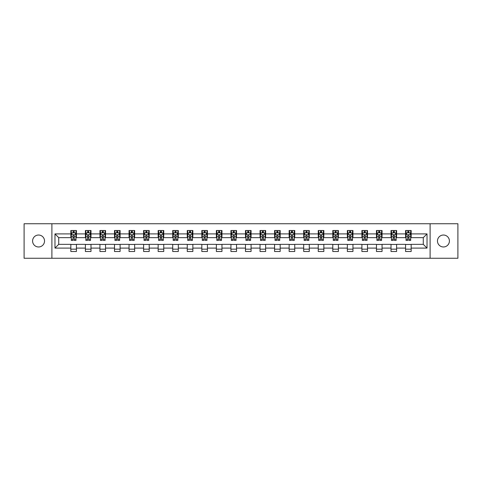 <?xml version="1.0" encoding="UTF-8"?>
<svg xmlns="http://www.w3.org/2000/svg" width="482" height="482" viewBox="0 0 482 482"><rect width="100%" height="100%" fill="white"/><g stroke="black" fill="none" stroke-linecap="round" stroke-linejoin="round"><path stroke-width="0.72" d="M443.44 235.029A5.971 5.971 0 0 0 437.469 241A5.971 5.971 0 0 0 443.44 246.971A5.971 5.971 0 0 0 449.411 241A5.971 5.971 0 0 0 443.44 235.029M38.56 235.029A5.971 5.971 0 0 0 32.589 241A5.971 5.971 0 0 0 38.56 246.971A5.971 5.971 0 0 0 44.531 241A5.971 5.971 0 0 0 38.56 235.029M430.101 258.262L457.9 258.262L457.9 223.738L430.101 223.738L430.101 258.262L51.899 258.262L51.899 223.738L24.1 223.738L24.1 258.262L51.899 258.262M430.101 223.738L51.899 223.738M411.164 233.909L411.164 230.504L405.567 230.504L405.567 233.909L396.608 233.909L396.608 230.504L391.01 230.504L391.01 233.909L382.057 233.909L382.057 230.504L376.46 230.504L376.46 233.909L367.501 233.909L367.501 230.504L361.904 230.504L361.904 233.909L352.951 233.909L352.951 230.504L347.353 230.504L347.353 233.909L338.394 233.909L338.394 230.504L332.797 230.504L332.797 233.909L323.844 233.909L323.844 230.504L318.247 230.504L318.247 233.909L309.287 233.909L309.287 230.504L303.69 230.504L303.69 233.909L294.737 233.909L294.737 230.504L289.14 230.504L289.14 233.909L280.181 233.909L280.181 230.504L274.583 230.504L274.583 233.909L265.63 233.909L265.63 230.504L260.033 230.504L260.033 233.909L251.074 233.909L251.074 230.504L245.477 230.504L245.477 233.909L236.523 233.909L236.523 230.504L230.926 230.504L230.926 233.909L221.967 233.909L221.967 230.504L216.37 230.504L216.37 233.909L207.417 233.909L207.417 230.504L201.819 230.504L201.819 233.909L192.86 233.909L192.86 230.504L187.263 230.504L187.263 233.909L178.31 233.909L178.31 230.504L172.713 230.504L172.713 233.909L163.753 233.909L163.753 230.504L158.156 230.504L158.156 233.909L149.203 233.909L149.203 230.504L143.606 230.504L143.606 233.909L134.647 233.909L134.647 230.504L129.049 230.504L129.049 233.909L120.096 233.909L120.096 230.504L114.499 230.504L114.499 233.909L105.54 233.909L105.54 230.504L99.943 230.504L99.943 233.909L90.99 233.909L90.99 230.504L85.392 230.504L85.392 233.909L76.433 233.909L76.433 230.504L70.836 230.504L70.836 233.909L54.978 233.909L54.978 248.091L58.714 244.356L70.836 244.356L70.836 251.496L76.433 251.496L76.433 244.356L85.392 244.356L85.392 251.496L90.99 251.496L90.99 244.356L99.943 244.356L99.943 251.496L105.54 251.496L105.54 244.356L114.499 244.356L114.499 251.496L120.096 251.496L120.096 244.356L129.049 244.356L129.049 251.496L134.647 251.496L134.647 244.356L143.606 244.356L143.606 251.496L149.203 251.496L149.203 244.356L158.156 244.356L158.156 251.496L163.753 251.496L163.753 244.356L172.713 244.356L172.713 251.496L178.31 251.496L178.31 244.356L187.263 244.356L187.263 251.496L192.86 251.496L192.86 244.356L201.819 244.356L201.819 251.496L207.417 251.496L207.417 244.356L216.37 244.356L216.37 251.496L221.967 251.496L221.967 244.356L230.926 244.356L230.926 251.496L236.523 251.496L236.523 244.356L245.477 244.356L245.477 251.496L251.074 251.496L251.074 244.356L260.033 244.356L260.033 251.496L265.63 251.496L265.63 244.356L274.583 244.356L274.583 251.496L280.181 251.496L280.181 244.356L289.14 244.356L289.14 251.496L294.737 251.496L294.737 244.356L303.69 244.356L303.69 251.496L309.287 251.496L309.287 244.356L318.247 244.356L318.247 251.496L323.844 251.496L323.844 244.356L332.797 244.356L332.797 251.496L338.394 251.496L338.394 244.356L347.353 244.356L347.353 251.496L352.951 251.496L352.951 244.356L361.904 244.356L361.904 251.496L367.501 251.496L367.501 244.356L376.46 244.356L376.46 251.496L382.057 251.496L382.057 244.356L391.01 244.356L391.01 251.496L396.608 251.496L396.608 244.356L405.567 244.356L405.567 251.496L411.164 251.496L411.164 244.356L423.286 244.356L423.286 237.644L411.164 237.644L411.164 233.909L427.022 233.909L427.022 248.091L411.164 248.091M405.567 248.091L396.608 248.091M391.01 248.091L382.057 248.091M376.46 248.091L367.501 248.091M361.904 248.091L352.951 248.091M347.353 248.091L338.394 248.091M332.797 248.091L323.844 248.091M318.247 248.091L309.287 248.091M303.69 248.091L294.737 248.091M289.14 248.091L280.181 248.091M274.583 248.091L265.63 248.091M260.033 248.091L251.074 248.091M245.477 248.091L236.523 248.091M230.926 248.091L221.967 248.091M216.37 248.091L207.417 248.091M201.819 248.091L192.86 248.091M187.263 248.091L178.31 248.091M172.713 248.091L163.753 248.091M158.156 248.091L149.203 248.091M143.606 248.091L134.647 248.091M129.049 248.091L120.096 248.091M114.499 248.091L105.54 248.091M99.943 248.091L90.99 248.091M85.392 248.091L76.433 248.091M70.836 248.091L54.978 248.091M405.567 233.909L405.567 237.644L396.608 237.644L396.608 233.909M391.01 233.909L391.01 237.644L382.057 237.644L382.057 233.909M376.46 233.909L376.46 237.644L367.501 237.644L367.501 233.909M361.904 233.909L361.904 237.644L352.951 237.644L352.951 233.909M347.353 233.909L347.353 237.644L338.394 237.644L338.394 233.909M332.797 233.909L332.797 237.644L323.844 237.644L323.844 233.909M318.247 233.909L318.247 237.644L309.287 237.644L309.287 233.909M303.69 233.909L303.69 237.644L294.737 237.644L294.737 233.909M289.14 233.909L289.14 237.644L280.181 237.644L280.181 233.909M274.583 233.909L274.583 237.644L265.63 237.644L265.63 233.909M260.033 233.909L260.033 237.644L251.074 237.644L251.074 233.909M245.477 233.909L245.477 237.644L236.523 237.644L236.523 233.909M230.926 233.909L230.926 237.644L221.967 237.644L221.967 233.909M216.37 233.909L216.37 237.644L207.417 237.644L207.417 233.909M201.819 233.909L201.819 237.644L192.86 237.644L192.86 233.909M187.263 233.909L187.263 237.644L178.31 237.644L178.31 233.909M172.713 233.909L172.713 237.644L163.753 237.644L163.753 233.909M158.156 233.909L158.156 237.644L149.203 237.644L149.203 233.909M143.606 233.909L143.606 237.644L134.647 237.644L134.647 233.909M129.049 233.909L129.049 237.644L120.096 237.644L120.096 233.909M114.499 233.909L114.499 237.644L105.54 237.644L105.54 233.909M99.943 233.909L99.943 237.644L90.99 237.644L90.99 233.909M85.392 233.909L85.392 237.644L76.433 237.644L76.433 233.909M70.836 233.909L70.836 237.644L58.714 237.644L54.978 233.909M58.714 237.644L58.714 244.356M427.022 248.091L423.286 244.356M423.286 237.644L427.022 233.909M70.836 232.836L71.306 232.836M73.077 232.836L74.198 232.836M75.969 232.836L76.433 232.836M70.836 237.548L71.306 237.548M73.077 237.548L74.198 237.548M75.969 237.548L76.433 237.548M70.836 244.452L76.433 244.452M70.836 249.164L76.433 249.164M85.392 244.452L90.99 244.452M85.392 249.164L90.99 249.164M85.392 232.836L85.856 232.836M87.634 232.836L88.748 232.836M90.526 232.836L90.99 232.836M85.392 237.548L85.856 237.548M87.634 237.548L88.748 237.548M90.526 237.548L90.99 237.548M99.943 244.452L105.54 244.452M99.943 249.164L105.54 249.164M99.943 232.836L100.413 232.836M102.184 232.836L103.305 232.836M105.076 232.836L105.54 232.836M99.943 237.548L100.413 237.548M102.184 237.548L103.305 237.548M105.076 237.548L105.54 237.548M114.499 244.452L120.096 244.452M114.499 249.164L120.096 249.164M114.499 232.836L114.963 232.836M116.734 232.836L117.855 232.836M119.626 232.836L120.096 232.836M114.499 237.548L114.963 237.548M116.734 237.548L117.855 237.548M119.626 237.548L120.096 237.548M129.049 244.452L134.647 244.452M129.049 249.164L134.647 249.164M129.049 232.836L129.519 232.836M131.291 232.836L132.411 232.836M134.183 232.836L134.647 232.836M129.049 237.548L129.519 237.548M131.291 237.548L132.411 237.548M134.183 237.548L134.647 237.548M143.606 244.452L149.203 244.452M143.606 249.164L149.203 249.164M143.606 232.836L144.07 232.836M145.841 232.836L146.962 232.836M148.733 232.836L149.203 232.836M143.606 237.548L144.07 237.548M145.841 237.548L146.962 237.548M148.733 237.548L149.203 237.548M158.156 244.452L163.753 244.452M158.156 249.164L163.753 249.164M158.156 232.836L158.626 232.836M160.398 232.836L161.518 232.836M163.29 232.836L163.753 232.836M158.156 237.548L158.626 237.548M160.398 237.548L161.518 237.548M163.29 237.548L163.753 237.548M172.713 244.452L178.31 244.452M172.713 249.164L178.31 249.164M172.713 232.836L173.177 232.836M174.948 232.836L176.069 232.836M177.84 232.836L178.31 232.836M172.713 237.548L173.177 237.548M174.948 237.548L176.069 237.548M177.84 237.548L178.31 237.548M187.263 244.452L192.86 244.452M187.263 249.164L192.86 249.164M187.263 232.836L187.733 232.836M189.504 232.836L190.625 232.836M192.396 232.836L192.86 232.836M187.263 237.548L187.733 237.548M189.504 237.548L190.625 237.548M192.396 237.548L192.86 237.548M201.819 244.452L207.417 244.452M201.819 249.164L207.417 249.164M201.819 232.836L202.283 232.836M204.055 232.836L205.175 232.836M206.947 232.836L207.417 232.836M201.819 237.548L202.283 237.548M204.055 237.548L205.175 237.548M206.947 237.548L207.417 237.548M216.37 244.452L221.967 244.452M216.37 249.164L221.967 249.164M216.37 232.836L216.84 232.836M218.611 232.836L219.732 232.836M221.503 232.836L221.967 232.836M216.37 237.548L216.84 237.548M218.611 237.548L219.732 237.548M221.503 237.548L221.967 237.548M230.926 244.452L236.523 244.452M230.926 249.164L236.523 249.164M230.926 232.836L231.39 232.836M233.161 232.836L234.282 232.836M236.053 232.836L236.523 232.836M230.926 237.548L231.39 237.548M233.161 237.548L234.282 237.548M236.053 237.548L236.523 237.548M245.477 244.452L251.074 244.452M245.477 249.164L251.074 249.164M245.477 232.836L245.947 232.836M247.718 232.836L248.839 232.836M250.61 232.836L251.074 232.836M245.477 237.548L245.947 237.548M247.718 237.548L248.839 237.548M250.61 237.548L251.074 237.548M260.033 244.452L265.63 244.452M260.033 249.164L265.63 249.164M260.033 232.836L260.497 232.836M262.268 232.836L263.389 232.836M265.16 232.836L265.63 232.836M260.033 237.548L260.497 237.548M262.268 237.548L263.389 237.548M265.16 237.548L265.63 237.548M274.583 244.452L280.181 244.452M274.583 249.164L280.181 249.164M274.583 232.836L275.053 232.836M276.825 232.836L277.945 232.836M279.717 232.836L280.181 232.836M274.583 237.548L275.053 237.548M276.825 237.548L277.945 237.548M279.717 237.548L280.181 237.548M289.14 244.452L294.737 244.452M289.14 249.164L294.737 249.164M289.14 232.836L289.604 232.836M291.375 232.836L292.496 232.836M294.267 232.836L294.737 232.836M289.14 237.548L289.604 237.548M291.375 237.548L292.496 237.548M294.267 237.548L294.737 237.548M303.69 244.452L309.287 244.452M303.69 249.164L309.287 249.164M303.69 232.836L304.16 232.836M305.931 232.836L307.052 232.836M308.823 232.836L309.287 232.836M303.69 237.548L304.16 237.548M305.931 237.548L307.052 237.548M308.823 237.548L309.287 237.548M318.247 244.452L323.844 244.452M318.247 249.164L323.844 249.164M318.247 232.836L318.71 232.836M320.482 232.836L321.602 232.836M323.374 232.836L323.844 232.836M318.247 237.548L318.71 237.548M320.482 237.548L321.602 237.548M323.374 237.548L323.844 237.548M332.797 244.452L338.394 244.452M332.797 249.164L338.394 249.164M332.797 232.836L333.267 232.836M335.038 232.836L336.159 232.836M337.93 232.836L338.394 232.836M332.797 237.548L333.267 237.548M335.038 237.548L336.159 237.548M337.93 237.548L338.394 237.548M347.353 244.452L352.951 244.452M347.353 249.164L352.951 249.164M347.353 232.836L347.817 232.836M349.589 232.836L350.709 232.836M352.481 232.836L352.951 232.836M347.353 237.548L347.817 237.548M349.589 237.548L350.709 237.548M352.481 237.548L352.951 237.548M361.904 244.452L367.501 244.452M361.904 249.164L367.501 249.164M361.904 232.836L362.374 232.836M364.145 232.836L365.266 232.836M367.037 232.836L367.501 232.836M361.904 237.548L362.374 237.548M364.145 237.548L365.266 237.548M367.037 237.548L367.501 237.548M376.46 244.452L382.057 244.452M376.46 249.164L382.057 249.164M376.46 232.836L376.924 232.836M378.695 232.836L379.816 232.836M381.587 232.836L382.057 232.836M376.46 237.548L376.924 237.548M378.695 237.548L379.816 237.548M381.587 237.548L382.057 237.548M391.01 244.452L396.608 244.452M391.01 249.164L396.608 249.164M391.01 232.836L391.474 232.836M393.252 232.836L394.366 232.836M396.144 232.836L396.608 232.836M391.01 237.548L391.474 237.548M393.252 237.548L394.366 237.548M396.144 237.548L396.608 237.548M405.567 244.452L411.164 244.452M405.567 249.164L411.164 249.164M405.567 232.836L406.031 232.836M407.802 232.836L408.923 232.836M410.694 232.836L411.164 232.836M405.567 237.548L406.031 237.548M407.802 237.548L408.923 237.548M410.694 237.548L411.164 237.548M74.198 231.715L73.077 231.715M75.969 239.271L74.198 239.271L74.198 240.44L75.969 240.44L75.969 234.752L75.035 232.884L72.24 232.884L71.306 234.752L71.306 240.44L73.077 240.44L73.077 239.271L71.306 239.271M71.306 234.752L71.306 230.504M75.969 234.752L75.969 230.504M73.077 232.884L73.077 230.504M74.198 230.504L74.198 232.884M74.198 239.271L74.198 235.451C73.824 234.728 73.451 234.728 73.077 235.451L73.077 239.271M88.748 231.715L87.634 231.715M90.526 239.271L88.748 239.271L88.748 240.44L90.526 240.44L90.526 234.752L89.592 232.884L86.79 232.884L85.856 234.752L85.856 240.44L87.634 240.44L87.634 239.271L85.856 239.271M85.856 234.752L85.856 230.504M90.526 234.752L90.526 230.504M87.634 232.884L87.634 230.504M88.748 230.504L88.748 232.884M88.748 239.271L88.748 235.451C88.375 234.728 88.007 234.728 87.634 235.451L87.634 239.271M103.305 231.715L102.184 231.715M105.076 239.271L103.305 239.271L103.305 240.44L105.076 240.44L105.076 234.752L104.142 232.884L101.347 232.884L100.413 234.752L100.413 240.44L102.184 240.44L102.184 239.271L100.413 239.271M100.413 234.752L100.413 230.504M105.076 234.752L105.076 230.504M102.184 232.884L102.184 230.504M103.305 230.504L103.305 232.884M103.305 239.271L103.305 235.451C102.931 234.728 102.558 234.728 102.184 235.451L102.184 239.271M117.855 231.715L116.734 231.715M119.626 239.271L117.855 239.271L117.855 240.44L119.626 240.44L119.626 234.752L118.699 232.884L115.897 232.884L114.963 234.752L114.963 240.44L116.734 240.44L116.734 239.271L114.963 239.271M114.963 234.752L114.963 230.504M119.626 234.752L119.626 230.504M116.734 232.884L116.734 230.504M117.855 230.504L117.855 232.884M117.855 239.271L117.855 235.451C117.481 234.728 117.114 234.728 116.734 235.451L116.734 239.271M132.411 231.715L131.291 231.715M134.183 239.271L132.411 239.271L132.411 240.44L134.183 240.44L134.183 234.752L133.249 232.884L130.453 232.884L129.519 234.752L129.519 240.44L131.291 240.44L131.291 239.271L129.519 239.271M129.519 234.752L129.519 230.504M134.183 234.752L134.183 230.504M131.291 232.884L131.291 230.504M132.411 230.504L132.411 232.884M132.411 239.271L132.411 235.451C132.038 234.728 131.664 234.728 131.291 235.451L131.291 239.271M146.962 231.715L145.841 231.715M148.733 239.271L146.962 239.271L146.962 240.44L148.733 240.44L148.733 234.752L147.805 232.884L145.004 232.884L144.07 234.752L144.07 240.44L145.841 240.44L145.841 239.271L144.07 239.271M144.07 234.752L144.07 230.504M148.733 234.752L148.733 230.504M145.841 232.884L145.841 230.504M146.962 230.504L146.962 232.884M146.962 239.271L146.962 235.451C146.588 234.728 146.215 234.728 145.841 235.451L145.841 239.271M161.518 231.715L160.398 231.715M163.29 239.271L161.518 239.271L161.518 240.44L163.29 240.44L163.29 234.752L162.356 232.884L159.56 232.884L158.626 234.752L158.626 240.44L160.398 240.44L160.398 239.271L158.626 239.271M158.626 234.752L158.626 230.504M163.29 234.752L163.29 230.504M160.398 232.884L160.398 230.504M161.518 230.504L161.518 232.884M161.518 239.271L161.518 235.451C161.145 234.728 160.771 234.728 160.398 235.451L160.398 239.271M176.069 231.715L174.948 231.715M177.84 239.271L176.069 239.271L176.069 240.44L177.84 240.44L177.84 234.752L176.912 232.884L174.11 232.884L173.177 234.752L173.177 240.44L174.948 240.44L174.948 239.271L173.177 239.271M173.177 234.752L173.177 230.504M177.84 234.752L177.84 230.504M174.948 232.884L174.948 230.504M176.069 230.504L176.069 232.884M176.069 239.271L176.069 235.451C175.695 234.728 175.321 234.728 174.948 235.451L174.948 239.271M190.625 231.715L189.504 231.715M192.396 239.271L190.625 239.271L190.625 240.44L192.396 240.44L192.396 234.752L191.462 232.884L188.667 232.884L187.733 234.752L187.733 240.44L189.504 240.44L189.504 239.271L187.733 239.271M187.733 234.752L187.733 230.504M192.396 234.752L192.396 230.504M189.504 232.884L189.504 230.504M190.625 230.504L190.625 232.884M190.625 239.271L190.625 235.451C190.251 234.728 189.878 234.728 189.504 235.451L189.504 239.271M205.175 231.715L204.055 231.715M206.947 239.271L205.175 239.271L205.175 240.44L206.947 240.44L206.947 234.752L206.019 232.884L203.217 232.884L202.283 234.752L202.283 240.44L204.055 240.44L204.055 239.271L202.283 239.271M202.283 234.752L202.283 230.504M206.947 234.752L206.947 230.504M204.055 232.884L204.055 230.504M205.175 230.504L205.175 232.884M205.175 239.271L205.175 235.451C204.802 234.728 204.428 234.728 204.055 235.451L204.055 239.271M219.732 231.715L218.611 231.715M221.503 239.271L219.732 239.271L219.732 240.44L221.503 240.44L221.503 234.752L220.569 232.884L217.774 232.884L216.84 234.752L216.84 240.44L218.611 240.44L218.611 239.271L216.84 239.271M216.84 234.752L216.84 230.504M221.503 234.752L221.503 230.504M218.611 232.884L218.611 230.504M219.732 230.504L219.732 232.884M219.732 239.271L219.732 235.451C219.358 234.728 218.985 234.728 218.611 235.451L218.611 239.271M234.282 231.715L233.161 231.715M236.053 239.271L234.282 239.271L234.282 240.44L236.053 240.44L236.053 234.752L235.126 232.884L232.324 232.884L231.39 234.752L231.39 240.44L233.161 240.44L233.161 239.271L231.39 239.271M231.39 234.752L231.39 230.504M236.053 234.752L236.053 230.504M233.161 232.884L233.161 230.504M234.282 230.504L234.282 232.884M234.282 239.271L234.282 235.451C233.909 234.728 233.535 234.728 233.161 235.451L233.161 239.271M248.839 231.715L247.718 231.715M250.61 239.271L248.839 239.271L248.839 240.44L250.61 240.44L250.61 234.752L249.676 232.884L246.874 232.884L245.947 234.752L245.947 240.44L247.718 240.44L247.718 239.271L245.947 239.271M245.947 234.752L245.947 230.504M250.61 234.752L250.61 230.504M247.718 232.884L247.718 230.504M248.839 230.504L248.839 232.884M248.839 239.271L248.839 235.451C248.465 234.728 248.091 234.728 247.718 235.451L247.718 239.271M263.389 231.715L262.268 231.715M265.16 239.271L263.389 239.271L263.389 240.44L265.16 240.44L265.16 234.752L264.226 232.884L261.431 232.884L260.497 234.752L260.497 240.44L262.268 240.44L262.268 239.271L260.497 239.271M260.497 234.752L260.497 230.504M265.16 234.752L265.16 230.504M262.268 232.884L262.268 230.504M263.389 230.504L263.389 232.884M263.389 239.271L263.389 235.451C263.015 234.728 262.642 234.728 262.268 235.451L262.268 239.271M277.945 231.715L276.825 231.715M279.717 239.271L277.945 239.271L277.945 240.44L279.717 240.44L279.717 234.752L278.783 232.884L275.981 232.884L275.053 234.752L275.053 240.44L276.825 240.44L276.825 239.271L275.053 239.271M275.053 234.752L275.053 230.504M279.717 234.752L279.717 230.504M276.825 232.884L276.825 230.504M277.945 230.504L277.945 232.884M277.945 239.271L277.945 235.451C277.572 234.728 277.198 234.728 276.825 235.451L276.825 239.271M292.496 231.715L291.375 231.715M294.267 239.271L292.496 239.271L292.496 240.44L294.267 240.44L294.267 234.752L293.333 232.884L290.538 232.884L289.604 234.752L289.604 240.44L291.375 240.44L291.375 239.271L289.604 239.271M289.604 234.752L289.604 230.504M294.267 234.752L294.267 230.504M291.375 232.884L291.375 230.504M292.496 230.504L292.496 232.884M292.496 239.271L292.496 235.451C292.122 234.728 291.749 234.728 291.375 235.451L291.375 239.271M307.052 231.715L305.931 231.715M308.823 239.271L307.052 239.271L307.052 240.44L308.823 240.44L308.823 234.752L307.89 232.884L305.088 232.884L304.16 234.752L304.16 240.44L305.931 240.44L305.931 239.271L304.16 239.271M304.16 234.752L304.16 230.504M308.823 234.752L308.823 230.504M305.931 232.884L305.931 230.504M307.052 230.504L307.052 232.884M307.052 239.271L307.052 235.451C306.679 234.728 306.305 234.728 305.931 235.451L305.931 239.271M321.602 231.715L320.482 231.715M323.374 239.271L321.602 239.271L321.602 240.44L323.374 240.44L323.374 234.752L322.44 232.884L319.644 232.884L318.71 234.752L318.71 240.44L320.482 240.44L320.482 239.271L318.71 239.271M318.71 234.752L318.71 230.504M323.374 234.752L323.374 230.504M320.482 232.884L320.482 230.504M321.602 230.504L321.602 232.884M321.602 239.271L321.602 235.451C321.229 234.728 320.855 234.728 320.482 235.451L320.482 239.271M336.159 231.715L335.038 231.715M337.93 239.271L336.159 239.271L336.159 240.44L337.93 240.44L337.93 234.752L336.996 232.884L334.195 232.884L333.267 234.752L333.267 240.44L335.038 240.44L335.038 239.271L333.267 239.271M333.267 234.752L333.267 230.504M337.93 234.752L337.93 230.504M335.038 232.884L335.038 230.504M336.159 230.504L336.159 232.884M336.159 239.271L336.159 235.451C335.785 234.728 335.412 234.728 335.038 235.451L335.038 239.271M350.709 231.715L349.589 231.715M352.481 239.271L350.709 239.271L350.709 240.44L352.481 240.44L352.481 234.752L351.547 232.884L348.751 232.884L347.817 234.752L347.817 240.44L349.589 240.44L349.589 239.271L347.817 239.271M347.817 234.752L347.817 230.504M352.481 234.752L352.481 230.504M349.589 232.884L349.589 230.504M350.709 230.504L350.709 232.884M350.709 239.271L350.709 235.451C350.336 234.728 349.962 234.728 349.589 235.451L349.589 239.271M365.266 231.715L364.145 231.715M367.037 239.271L365.266 239.271L365.266 240.44L367.037 240.44L367.037 234.752L366.103 232.884L363.301 232.884L362.374 234.752L362.374 240.44L364.145 240.44L364.145 239.271L362.374 239.271M362.374 234.752L362.374 230.504M367.037 234.752L367.037 230.504M364.145 232.884L364.145 230.504M365.266 230.504L365.266 232.884M365.266 239.271L365.266 235.451C364.892 234.728 364.519 234.728 364.145 235.451L364.145 239.271M379.816 231.715L378.695 231.715M381.587 239.271L379.816 239.271L379.816 240.44L381.587 240.44L381.587 234.752L380.653 232.884L377.858 232.884L376.924 234.752L376.924 240.44L378.695 240.44L378.695 239.271L376.924 239.271M376.924 234.752L376.924 230.504M381.587 234.752L381.587 230.504M378.695 232.884L378.695 230.504M379.816 230.504L379.816 232.884M379.816 239.271L379.816 235.451C379.442 234.728 379.069 234.728 378.695 235.451L378.695 239.271M394.366 231.715L393.252 231.715M396.144 239.271L394.366 239.271L394.366 240.44L396.144 240.44L396.144 234.752L395.21 232.884L392.408 232.884L391.474 234.752L391.474 240.44L393.252 240.44L393.252 239.271L391.474 239.271M391.474 234.752L391.474 230.504M396.144 234.752L396.144 230.504M393.252 232.884L393.252 230.504M394.366 230.504L394.366 232.884M394.366 239.271L394.366 235.451C393.999 234.728 393.625 234.728 393.252 235.451L393.252 239.271M408.923 231.715L407.802 231.715M410.694 239.271L408.923 239.271L408.923 240.44L410.694 240.44L410.694 234.752L409.76 232.884L406.965 232.884L406.031 234.752L406.031 240.44L407.802 240.44L407.802 239.271L406.031 239.271M406.031 234.752L406.031 230.504M410.694 234.752L410.694 230.504M407.802 232.884L407.802 230.504M408.923 230.504L408.923 232.884M408.923 239.271L408.923 235.451C408.549 234.728 408.176 234.728 407.802 235.451L407.802 239.271M75.945 234.704L71.33 234.704M71.306 232.993L72.18 232.993M75.09 232.993L75.969 232.993M73.077 236.77L71.306 236.77M75.969 236.77L74.198 236.77M74.198 232.312L73.077 232.312M90.502 234.704L85.88 234.704M85.856 232.993L86.736 232.993M89.646 232.993L90.526 232.993M87.634 236.77L85.856 236.77M90.526 236.77L88.748 236.77M88.748 232.312L87.634 232.312M105.052 234.704L100.437 234.704M100.413 232.993L101.286 232.993M104.196 232.993L105.076 232.993M102.184 236.77L100.413 236.77M105.076 236.77L103.305 236.77M103.305 232.312L102.184 232.312M119.608 234.704L114.987 234.704M114.963 232.993L115.843 232.993M118.753 232.993L119.626 232.993M116.734 236.77L114.963 236.77M119.626 236.77L117.855 236.77M117.855 232.312L116.734 232.312M134.159 234.704L129.544 234.704M129.519 232.993L130.393 232.993M133.303 232.993L134.183 232.993M131.291 236.77L129.519 236.77M134.183 236.77L132.411 236.77M132.411 232.312L131.291 232.312M148.715 234.704L144.094 234.704M144.07 232.993L144.949 232.993M147.86 232.993L148.733 232.993M145.841 236.77L144.07 236.77M148.733 236.77L146.962 236.77M146.962 232.312L145.841 232.312M163.265 234.704L158.65 234.704M158.626 232.993L159.5 232.993M162.41 232.993L163.29 232.993M160.398 236.77L158.626 236.77M163.29 236.77L161.518 236.77M161.518 232.312L160.398 232.312M177.822 234.704L173.201 234.704M173.177 232.993L174.056 232.993M176.966 232.993L177.84 232.993M174.948 236.77L173.177 236.77M177.84 236.77L176.069 236.77M176.069 232.312L174.948 232.312M192.372 234.704L187.757 234.704M187.733 232.993L188.607 232.993M191.517 232.993L192.396 232.993M189.504 236.77L187.733 236.77M192.396 236.77L190.625 236.77M190.625 232.312L189.504 232.312M206.929 234.704L202.307 234.704M202.283 232.993L203.163 232.993M206.073 232.993L206.947 232.993M204.055 236.77L202.283 236.77M206.947 236.77L205.175 236.77M205.175 232.312L204.055 232.312M221.479 234.704L216.864 234.704M216.84 232.993L217.713 232.993M220.623 232.993L221.503 232.993M218.611 236.77L216.84 236.77M221.503 236.77L219.732 236.77M219.732 232.312L218.611 232.312M236.029 234.704L231.414 234.704M231.39 232.993L232.27 232.993M235.18 232.993L236.053 232.993M233.161 236.77L231.39 236.77M236.053 236.77L234.282 236.77M234.282 232.312L233.161 232.312M250.586 234.704L245.971 234.704M245.947 232.993L246.82 232.993M249.73 232.993L250.61 232.993M247.718 236.77L245.947 236.77M250.61 236.77L248.839 236.77M248.839 232.312L247.718 232.312M265.136 234.704L260.521 234.704M260.497 232.993L261.377 232.993M264.287 232.993L265.16 232.993M262.268 236.77L260.497 236.77M265.16 236.77L263.389 236.77M263.389 232.312L262.268 232.312M279.693 234.704L275.071 234.704M275.053 232.993L275.927 232.993M278.837 232.993L279.717 232.993M276.825 236.77L275.053 236.77M279.717 236.77L277.945 236.77M277.945 232.312L276.825 232.312M294.243 234.704L289.628 234.704M289.604 232.993L290.483 232.993M293.393 232.993L294.267 232.993M291.375 236.77L289.604 236.77M294.267 236.77L292.496 236.77M292.496 232.312L291.375 232.312M308.799 234.704L304.178 234.704M304.16 232.993L305.034 232.993M307.944 232.993L308.823 232.993M305.931 236.77L304.16 236.77M308.823 236.77L307.052 236.77M307.052 232.312L305.931 232.312M323.35 234.704L318.735 234.704M318.71 232.993L319.59 232.993M322.5 232.993L323.374 232.993M320.482 236.77L318.71 236.77M323.374 236.77L321.602 236.77M321.602 232.312L320.482 232.312M337.906 234.704L333.285 234.704M333.267 232.993L334.14 232.993M337.051 232.993L337.93 232.993M335.038 236.77L333.267 236.77M337.93 236.77L336.159 236.77M336.159 232.312L335.038 232.312M352.456 234.704L347.841 234.704M347.817 232.993L348.697 232.993M351.607 232.993L352.481 232.993M349.589 236.77L347.817 236.77M352.481 236.77L350.709 236.77M350.709 232.312L349.589 232.312M367.013 234.704L362.392 234.704M362.374 232.993L363.247 232.993M366.157 232.993L367.037 232.993M364.145 236.77L362.374 236.77M367.037 236.77L365.266 236.77M365.266 232.312L364.145 232.312M381.563 234.704L376.948 234.704M376.924 232.993L377.804 232.993M380.714 232.993L381.587 232.993M378.695 236.77L376.924 236.77M381.587 236.77L379.816 236.77M379.816 232.312L378.695 232.312M396.12 234.704L391.498 234.704M391.474 232.993L392.354 232.993M395.264 232.993L396.144 232.993M393.252 236.77L391.474 236.77M396.144 236.77L394.366 236.77M394.366 232.312L393.252 232.312M410.67 234.704L406.055 234.704M406.031 232.993L406.91 232.993M409.821 232.993L410.694 232.993M407.802 236.77L406.031 236.77M410.694 236.77L408.923 236.77M408.923 232.312L407.802 232.312"/></g></svg>
